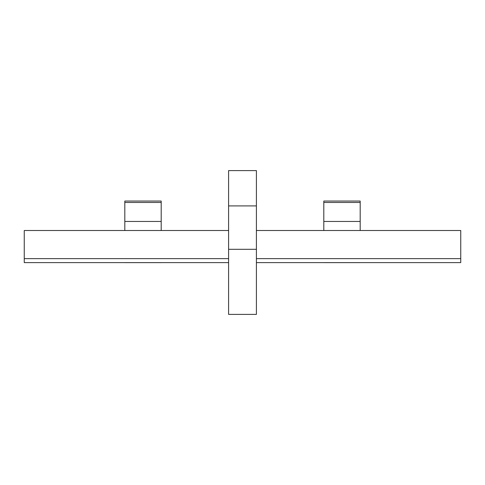 <?xml version="1.0" encoding="UTF-8"?>
<svg xmlns="http://www.w3.org/2000/svg" width="485" height="485" viewBox="0 0 485 485"><rect width="100%" height="100%" fill="white"/><g stroke="black" fill="none" stroke-linecap="round" stroke-linejoin="round"><path stroke-width="0.73" d="M360.185 230.514L360.185 201.051L323.81 201.051L323.81 230.514M323.81 262.609L360.185 262.609M323.81 262.634L360.185 262.634M256.407 262.609L460.75 262.609L460.75 230.514L256.407 230.514M228.593 230.514L24.25 230.514L24.25 262.609L228.593 262.609M161.19 230.514L161.19 201.051L124.815 201.051L124.815 230.514M124.815 262.609L161.19 262.609M124.815 262.634L161.19 262.634M228.593 249.302L228.593 314.395L256.407 314.395L256.407 170.605L228.593 170.605L228.593 249.302L256.407 249.302M323.81 221.457L360.185 221.457M323.81 202.457L360.185 202.457M124.815 221.457L161.19 221.457M124.815 202.457L161.19 202.457M228.593 205.907L256.407 205.907M24.25 258.638L228.593 258.638M256.407 258.638L460.75 258.638"/></g></svg>
